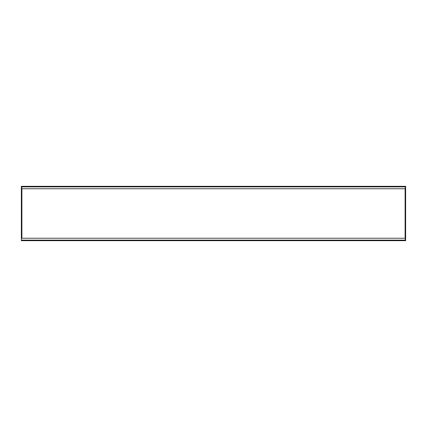 <?xml version="1.0" encoding="UTF-8"?>
<svg xmlns="http://www.w3.org/2000/svg" width="427" height="427" viewBox="0 0 427 427"><rect width="100%" height="100%" fill="white"/><g stroke="black" fill="none" stroke-linecap="round" stroke-linejoin="round"><path stroke-width="0.32" stroke-dasharray="2.13 1.6" d="M405.65 222.334L405.65 221.57L405.65 222.334M405.282 222.334L405.282 221.57L405.282 222.334M405.65 231.845L405.65 232.608L405.65 231.845M405.282 231.845L405.282 232.608L405.282 231.845M405.65 204.666L405.65 205.43L405.65 204.666M405.282 204.666L405.282 205.43L405.282 204.666M405.65 195.155L405.65 195.918L405.65 195.155M405.282 195.155L405.282 195.918L405.282 195.155M21.35 222.334L21.35 221.57L21.35 222.334M21.718 222.334L21.718 221.57L21.718 222.334M21.35 231.845L21.35 232.608L21.35 231.845M21.718 231.845L21.718 232.608L21.718 231.845M21.35 204.666L21.35 205.43L21.35 204.666M21.718 204.666L21.718 205.43L21.718 204.666M21.35 195.155L21.35 195.918L21.35 195.155M21.718 195.155L21.718 195.918L21.718 195.155M21.718 201.202L21.718 198.619L21.718 201.202L21.35 201.202L21.35 198.619L21.35 201.202L21.718 201.202M21.718 191.691L21.718 189.108L21.718 191.691L21.35 191.691L21.35 189.108L21.35 191.691L21.718 191.691M405.65 240.31L405.65 240.679L405.1 240.129L21.9 240.129L21.9 240.679L21.9 240.31L405.1 240.31L405.1 240.679L405.1 240.129L405.65 240.129L21.35 240.31L21.35 238.234L21.35 240.129L21.9 240.129L21.35 240.129L21.35 186.871L21.35 188.766L405.65 188.766L405.65 186.871L405.1 186.871L405.1 186.321L405.1 186.69L21.9 186.69L21.9 186.321L21.718 238.234M21.718 188.766L21.718 186.716L21.35 186.716L21.35 188.766M21.35 186.321L21.9 186.871L21.35 186.871L21.718 186.871L21.35 186.871L21.35 186.321L405.65 186.321L405.65 240.284L405.65 238.234L21.35 238.234M21.718 210.714L21.718 208.13L21.718 210.714L21.35 210.714L21.35 208.13L21.35 210.714L21.718 210.714M21.718 235.309L21.718 237.892L21.718 235.309L21.35 235.309L21.35 237.892L21.35 235.309L21.718 235.309M21.718 225.798L21.718 228.381L21.718 225.798L21.35 225.798L21.35 228.381L21.35 225.798L21.718 225.798M21.718 216.286L21.718 218.87L21.718 216.286L21.35 216.286L21.35 218.87L21.35 216.286L21.718 216.286M21.718 208.13L21.35 208.13L21.718 208.13M21.718 240.284L21.35 240.284L21.718 240.284M21.718 189.108L21.35 189.108L21.718 189.108M21.718 198.619L21.35 198.619L21.718 198.619M21.718 237.892L21.35 237.892L21.718 237.892M21.718 228.381L21.35 228.381L21.718 228.381M21.718 218.87L21.35 218.87L21.718 218.87M405.1 238.234L405.1 186.69L405.65 186.69L405.65 186.321M21.35 186.69L405.65 186.69M405.282 188.766L405.282 186.716L405.65 186.716L405.282 186.716L405.65 186.716L405.65 188.766M405.282 238.234L405.282 240.284L405.65 240.284L405.282 240.284L405.65 240.129L405.65 238.234M405.65 208.13L405.65 210.714L405.65 208.13L405.282 208.13L405.282 210.714L405.65 210.714L405.282 210.714L405.282 208.13L405.65 208.13M405.65 198.619L405.65 201.202L405.65 198.619L405.282 198.619L405.282 201.202L405.65 201.202L405.282 201.202L405.282 198.619L405.65 198.619M405.65 189.108L405.65 191.691L405.65 189.108L405.282 189.108L405.282 191.691L405.65 191.691L405.282 191.691L405.282 189.108L405.65 189.108M405.282 216.286L405.282 218.87L405.282 216.286L405.65 216.286L405.65 218.87L405.65 216.286L405.282 216.286M405.282 225.798L405.282 228.381L405.282 225.798L405.65 225.798L405.65 228.381L405.65 225.798L405.282 225.798M405.282 235.309L405.282 237.892L405.282 235.309L405.65 235.309L405.65 237.892L405.65 235.309L405.282 235.309M21.9 188.766L21.9 186.871L405.1 186.871L405.1 240.129L21.9 240.129L21.35 240.679L21.35 240.31M21.9 240.679L21.35 240.679M405.65 240.679L405.1 240.679M405.282 237.892L405.65 237.892L405.282 237.892M405.282 228.381L405.65 228.381L405.282 228.381M405.282 218.87L405.65 218.87L405.282 218.87M21.9 238.234L21.9 186.871L405.1 186.871L405.1 188.766M405.65 186.871L21.35 186.871M21.35 240.129L405.65 240.129M405.282 223.091L405.65 223.091M405.282 232.608L405.65 232.608M405.282 205.43L405.65 205.43M405.282 195.918L405.65 195.918M21.718 223.091L21.35 223.091M21.718 232.608L21.35 232.608M21.718 205.43L21.35 205.43M21.718 195.918L21.35 195.918M21.718 194.392L21.35 194.392M21.718 203.909L21.35 203.909M21.718 231.082L21.35 231.082M21.718 221.57L21.35 221.57M405.282 194.392L405.65 194.392M405.282 203.909L405.65 203.909M405.282 231.082L405.65 231.082M405.282 221.57L405.65 221.57"/><path stroke-width="0.64" d="M21.718 238.234L21.718 188.766M21.35 238.234L21.35 240.679L405.65 240.679L405.65 238.234L21.35 238.234L21.35 188.766L405.65 188.766L405.65 186.321L21.35 186.321L21.35 188.766M405.282 238.234L405.282 188.766M405.65 238.234L405.65 188.766M405.1 240.679L21.9 240.679M405.1 188.766L405.1 238.234M21.9 238.234L21.9 188.766M21.35 186.871L405.65 186.871M405.65 240.129L21.35 240.129"/></g></svg>
